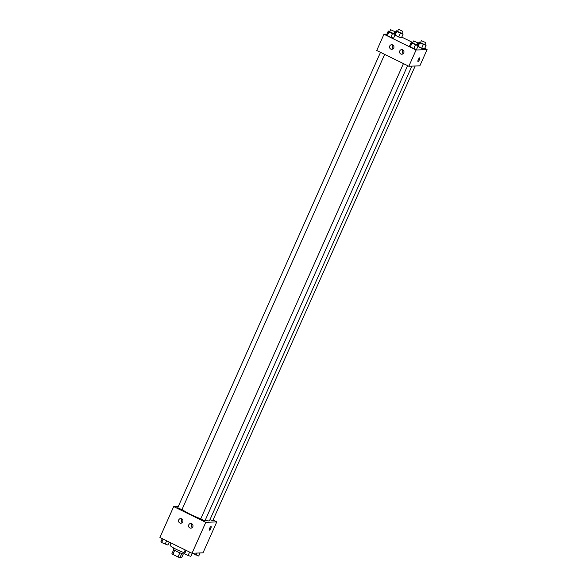 <?xml version="1.0" encoding="UTF-8"?>
<svg xmlns="http://www.w3.org/2000/svg" width="587" height="587" viewBox="0 0 587 587"><rect width="100%" height="100%" fill="white"/><g stroke="black" fill="none" stroke-linecap="round" stroke-linejoin="round"><path stroke-width="0.88" d="M183.335 553.893L181.691 557.577L179.93 557.65A5.503 0.756 24 0 1 177.993 556.96L172.849 554.436A5.503 0.756 24 0 1 171.903 553.71L173.73 549.615M174.691 550.29L172.849 554.436M179.849 552.807L177.993 556.96M184.186 553.292L183.958 553.805A5.789 0.792 -156 0 1 176.944 551.516A5.789 0.792 -156 0 1 173.378 549.094L173.825 548.082M181.772 553.504L179.93 557.65M171.03 542.96L170.076 545.11A10.427 1.423 24 0 0 174.405 548.397A10.427 1.423 24 0 0 184.01 552.653M213.037 520.045L216.794 521.887L203.021 552.822L192.008 553.27L159.913 537.501L173.686 506.566L178.345 506.376M209.31 530.156A2.025 0.536 116.2 0 0 210.806 528.307A2.025 0.536 -63.8 0 1 209.31 530.156A2.025 0.536 -63.8 0 1 209.728 528.102A2.025 0.536 -63.8 0 1 211.1 526.517A2.025 0.536 -63.8 0 1 210.806 528.307A2.025 0.536 116.2 0 0 211.1 526.517M216.794 521.887L205.78 522.335L192.008 553.27M191.714 523.729A2.319 2.216 87.7 0 1 190.87 528.146A2.319 2.216 87.7 0 1 188.566 525.915A2.319 2.216 87.7 0 1 191.714 523.729M181.684 518.805A2.319 2.216 87.7 0 1 180.84 523.215A2.319 2.216 87.7 0 1 178.536 520.992A2.319 2.216 87.7 0 1 181.684 518.805M205.78 522.335L173.686 506.566M192.081 523.964A2.319 2.216 -92.3 0 0 192.228 527.581M182.051 519.033A2.319 2.216 -92.3 0 0 182.197 522.657M200.769 519.04L204.892 520.97L407.605 65.656M177.817 507.77L181.941 509.692L384.661 54.378M209.941 519.722L212.765 520.647L415.192 66.001M182.065 509.421A15.666 2.143 24 0 0 200.783 518.805M205.208 520.251A15.666 2.143 24 0 0 209.544 520.603L411.891 66.133M376.744 50.489L408.838 66.258L416.073 50.012L383.979 34.237L376.744 50.489M424.724 48.398L427.087 49.557L419.852 65.81L408.838 66.258M403.775 52.911A2.319 2.216 87.7 0 1 399.564 52.016A2.319 2.216 87.7 0 1 402.704 49.829A2.319 2.216 87.7 0 1 403.775 52.911M389.739 46.013A2.319 2.216 87.7 0 1 393.914 47.459A2.319 2.216 87.7 0 1 391.837 49.315A2.319 2.216 87.7 0 1 389.739 46.013M401.471 37.81L398.705 36.996L401.471 37.81L403.108 34.141L396.863 31.625L396.159 30.722L397.656 31.162M395.227 35.293L398.705 36.996L394.992 34.993L396.863 31.625M424.416 49.088L421.649 48.273L424.416 49.088L426.052 45.412L419.808 42.895L419.103 42L420.608 42.44M418.171 46.564L421.649 48.273L417.937 46.27L419.808 42.895M416.543 49.403L413.769 48.596L416.543 49.403L418.179 45.735L411.935 43.218L411.23 42.323L412.727 42.763M410.298 46.887L413.769 48.596L410.298 46.887L409.594 45.991L410.298 46.887L411.935 43.218M383.979 34.237L386.914 34.119M427.087 49.557L416.073 50.012M401.779 37.12L412.822 42.55M418.179 45.735L416.983 44.597L417.775 44.986M386.65 34.714L387.354 35.609L390.825 37.319L393.598 38.133L390.825 37.319L387.354 35.609L386.65 34.714L388.278 31.045L389.783 31.485M403.078 50.064A2.319 2.216 -92.3 0 0 403.225 53.681M393.048 45.133A2.319 2.216 -92.3 0 0 393.195 48.758M417.973 61.496A2.025 0.536 116.2 0 0 418.047 61.51A2.025 0.536 -63.8 0 1 417.973 61.496A2.025 0.536 -63.8 0 1 418.384 59.441A2.025 0.536 -63.8 0 1 419.764 57.856A2.025 0.536 -63.8 0 1 419.412 59.779A2.025 0.536 -63.8 0 1 418.047 61.51A2.025 0.536 116.2 0 0 419.404 59.779A2.025 0.536 116.2 0 0 419.756 57.856M401.912 33.004L403.108 34.141M397.626 31.449L401.75 33.378L402.682 31.28L398.558 29.35L402.682 31.28M400.334 33.327L398.705 36.996M396.159 30.722L394.757 33.863M424.863 44.282L426.052 45.412M420.571 42.719L424.694 44.649L425.626 42.55L421.393 40.672L425.626 42.55M423.286 44.605L421.649 48.273M419.103 42L417.709 45.14M394.038 33.327L395.227 34.457L392.461 33.65L388.983 31.94L388.278 31.045M389.746 31.764L393.87 33.694L394.802 31.595L390.568 29.717L394.802 31.595M395.227 34.457L393.598 38.133M392.461 33.65L390.825 37.319M388.983 31.94L387.354 35.609M412.698 43.042L416.821 44.972L417.753 42.873L413.63 40.943L417.753 42.873M415.405 44.92L413.769 48.596M411.23 42.323L409.594 45.991M200.086 552.939L198.722 556.014L192.287 553.255M196.902 553.071L195.948 555.199M169.225 542.072L167.897 545.059L161.652 542.542L160.948 541.647L162.276 538.661M166.657 540.81L165.123 544.244M163.179 539.101L161.652 542.542M192.213 553.262L190.841 556.329L188.075 555.522L184.597 553.812L183.892 552.917L185.221 549.931M189.601 552.088L188.075 555.522M186.13 550.379L184.597 553.812M403.445 63.609L200.659 519.084M380.501 52.338L177.707 507.806M398.448 29.394L397.516 31.493M421.393 40.672L420.461 42.763M390.568 29.717L389.636 31.808M413.519 40.987L412.588 43.086"/></g></svg>
